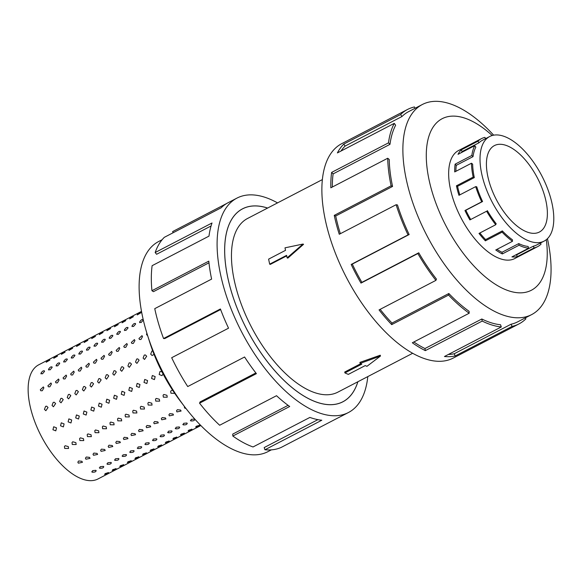 <?xml version="1.0" encoding="UTF-8"?>
<svg xmlns="http://www.w3.org/2000/svg" width="582" height="582" viewBox="0 0 582 582"><rect width="100%" height="100%" fill="white"/><g stroke="black" fill="none" stroke-linecap="round" stroke-linejoin="round"><path stroke-width="0.87" d="M267.582 208.065A108.71 51.805 62.5 0 0 242.578 208.843A108.71 51.805 62.5 0 0 227.78 277.556A108.71 51.805 62.5 0 0 277.883 374.153A108.71 51.805 62.5 0 0 342.827 401.784A108.71 51.805 62.5 0 0 357.835 381.77M322.392 179.583L247.576 218.461A97.878 46.64 62.5 0 0 234.255 280.32A97.878 46.64 62.5 0 0 279.36 367.293A97.878 46.64 62.5 0 0 337.829 392.166L412.645 353.289M487.803 176.375A48.721 23.215 -117.5 0 1 494.438 145.58A48.721 23.215 -117.5 0 1 523.545 157.962A48.721 23.215 -117.5 0 1 545.996 201.256A48.721 23.215 -117.5 0 1 539.369 232.051A48.721 23.215 -117.5 0 1 510.261 219.669A48.721 23.215 -117.5 0 1 487.803 176.375M552.107 203.867A58.957 28.096 62.5 0 0 524.942 151.48A58.957 28.096 62.5 0 0 489.717 136.501A58.957 28.096 62.5 0 0 481.7 173.763A58.957 28.096 62.5 0 0 484.144 182.974A58.957 28.096 62.5 0 0 544.083 241.13A58.957 28.096 62.5 0 0 552.107 203.867M461.119 152.731A58.957 28.096 62.5 0 1 462.232 151.502L478.964 142.808A58.957 28.096 -117.5 0 1 482.333 140.335L489.717 136.501M455.895 171.304A58.957 28.096 62.5 0 1 456.288 165.332L473.028 156.638A58.957 28.096 -117.5 0 1 475.843 147.122L474.752 145.645L458.012 154.346A60.863 29.005 -117.5 0 1 461.242 149.887L477.975 141.193A60.863 29.005 -117.5 0 1 481.452 138.64A60.863 29.005 -117.5 0 1 484.937 137.381L485.512 138.683M475.698 186.626L476.76 186.815A58.957 28.096 -117.5 0 0 482.573 201.539L481.7 201.83A60.863 29.005 -117.5 0 1 475.698 186.626L458.958 195.319A60.863 29.005 -117.5 0 1 456.433 185.811L473.173 177.11L474.308 177.597A58.957 28.096 -117.5 0 1 472.649 164.146L471.456 163.222L454.717 171.916A60.863 29.005 -117.5 0 1 455.109 164.168L471.842 155.467A60.863 29.005 -117.5 0 1 474.752 145.645M473.173 177.11A60.863 29.005 -117.5 0 1 471.456 163.222M459.627 149.981A60.906 29.02 62.5 0 0 458.681 150.432A60.906 29.02 62.5 0 0 450.395 188.924A60.906 29.02 62.5 0 0 478.462 243.043A60.906 29.02 62.5 0 0 514.852 258.517A60.906 29.02 62.5 0 0 515.754 258.008M493.66 135.17A118.422 56.432 62.5 0 0 422.372 104.484A118.422 56.432 62.5 0 0 406.258 179.329A118.422 56.432 62.5 0 0 460.828 284.547A118.422 56.432 62.5 0 0 531.57 314.644A118.422 56.432 62.5 0 0 547.684 239.799A118.422 56.432 62.5 0 0 547.444 238.671M492.183 135.511A96.67 46.065 62.5 0 0 429.043 179.787A96.67 46.065 62.5 0 0 501.109 287.595A96.67 46.065 62.5 0 0 546.309 239.682M392.559 186.444A118.422 56.432 -117.5 0 1 389.213 159.424L387.707 158.253L330.845 187.804A120.838 57.582 -117.5 0 1 331.616 172.41L388.478 142.866L389.976 144.343A118.422 56.432 -117.5 0 1 395.629 125.232L394.254 123.369L337.393 152.913A120.838 57.582 -117.5 0 1 343.795 144.067L400.656 114.523A120.838 57.582 -117.5 0 1 407.553 109.46L341.765 143.645A120.838 57.582 62.5 0 0 325.323 220.018A120.838 57.582 62.5 0 0 381.006 327.382A120.838 57.582 62.5 0 0 453.196 358.09L518.984 323.905A120.838 57.582 -117.5 0 1 512.073 326.407L455.211 355.951A120.838 57.582 -117.5 0 1 444.444 356.504L501.306 326.953A120.838 57.582 -117.5 0 1 482.194 321.082L425.333 350.626A120.838 57.582 -117.5 0 1 412.332 342.769L469.194 313.225A120.838 57.582 -117.5 0 1 448.562 295.074L391.701 324.625A120.838 57.582 -117.5 0 1 379.049 309.915L435.911 280.371A120.838 57.582 -117.5 0 1 417.847 253.548L360.986 283.092A120.838 57.582 -117.5 0 1 351.179 264.454L408.04 234.902A120.838 57.582 -117.5 0 1 396.124 204.719L339.262 234.262A120.838 57.582 -117.5 0 1 334.25 215.376L391.111 185.825L392.559 186.444L335.698 215.995A118.422 56.432 62.5 0 0 340.354 233.695M525.306 317.903L525.888 318.849A120.838 57.582 -117.5 0 1 518.984 323.905M408.04 234.902L409.146 234.539A118.422 56.432 -117.5 0 1 397.47 204.959L396.124 204.719M409.146 234.539L352.285 264.09A118.422 56.432 62.5 0 0 361.895 282.357L360.986 283.092M435.911 280.371L436.456 279.098A118.422 56.432 -117.5 0 1 418.756 252.806L361.895 282.357M380.148 309.348A118.422 56.432 62.5 0 0 391.992 323.054L391.701 324.625M469.194 313.225L469.077 311.29A118.422 56.432 -117.5 0 1 448.853 293.51L391.992 323.054M413.853 341.983A118.422 56.432 62.5 0 0 424.955 348.538L425.333 350.626M501.306 326.953L500.549 324.749A118.422 56.432 -117.5 0 1 481.816 318.994L424.955 348.538M448.358 354.467A118.422 56.432 62.5 0 0 454.236 353.754L455.211 355.951M531.57 314.644L517.871 321.759A118.422 56.432 -117.5 0 1 511.098 324.21L454.236 353.754M147.675 335.741L146.526 334.555L146.853 333.108M138.938 338.498L141.993 335.654L142.525 336.636L140.939 339.473L139.491 339.502L138.938 338.498M131.35 342.442L134.406 339.597L134.937 340.579L133.351 343.416L131.903 343.445L131.35 342.442M123.762 346.385L126.818 343.54L127.342 344.522L125.763 347.359L124.308 347.389L123.762 346.385M116.174 350.328L119.23 347.483L119.754 348.465L118.175 351.302L116.72 351.332L116.174 350.328M108.587 354.271L111.642 351.426L112.166 352.408L110.587 355.246L109.132 355.275L108.587 354.271M100.999 358.214L104.054 355.369L104.578 356.351L102.999 359.189L101.544 359.218L100.999 358.214M93.404 362.157L96.459 359.312L96.99 360.294L95.412 363.132L93.957 363.161L93.404 362.157M85.816 366.1L88.871 363.255L89.402 364.237L87.817 367.075L86.369 367.104L85.816 366.1M78.228 370.043L81.284 367.198L81.815 368.18L80.229 371.018L78.781 371.047L78.228 370.043M70.64 373.986L73.696 371.141L74.227 372.124L72.641 374.961L71.193 374.99L70.64 373.986M63.052 377.929L66.108 375.084L66.639 376.067L65.053 378.904L63.605 378.933L63.052 377.929M55.465 381.872L58.52 379.028L59.051 380.01L57.465 382.847L56.018 382.876L55.465 381.872M47.877 385.815L50.932 382.971L51.463 383.96L49.877 386.79L48.422 386.819L47.877 385.815M40.289 389.765L43.344 386.914L43.868 387.903L42.29 390.733L40.835 390.762L40.289 389.765M139.585 322.028C141.215 319.562 142.408 318.943 143.165 320.165L141.084 322.574L139.585 322.028L139.695 322.661M143.07 319.547L143.165 320.165M131.998 325.971C133.62 323.505 134.82 322.886 135.577 324.109L133.496 326.517L131.998 325.971L132.107 326.604M135.482 323.49L135.577 324.109M124.41 329.914C126.032 327.448 127.232 326.829 127.989 328.052L125.908 330.46L124.41 329.914L124.519 330.547M127.895 327.433L127.989 328.052M116.822 333.857C118.444 331.391 119.637 330.772 120.401 331.995L118.321 334.403L116.822 333.857L116.931 334.49M120.307 331.376L120.401 331.995M109.227 337.8C110.856 335.334 112.05 334.715 112.813 335.938L110.733 338.346L109.227 337.8L109.343 338.433M112.712 335.319L112.813 335.938M101.639 341.743C103.269 339.277 104.462 338.659 105.226 339.881L103.145 342.289L101.639 341.743L101.755 342.376M105.124 339.262L105.226 339.881M94.051 345.686C95.681 343.22 96.874 342.602 97.638 343.824L95.557 346.232L94.051 345.686L94.168 346.319M97.536 343.205L97.638 343.824M86.463 349.629C88.093 347.163 89.286 346.545 90.05 347.767L87.969 350.175L86.463 349.629L86.58 350.262M89.948 347.148L90.05 347.767M78.876 353.572C80.505 351.106 81.698 350.488 82.462 351.71L80.381 354.118L78.876 353.572L78.992 354.205M82.36 351.092L82.462 351.71M71.288 357.515C72.917 355.049 74.11 354.431 74.874 355.653L72.786 358.061L71.288 357.515L71.404 358.148M74.772 355.035L74.874 355.653M63.7 361.458C65.329 358.992 66.523 358.374 67.279 359.596L65.199 362.011L63.7 361.458L63.809 362.091M67.185 358.978L67.279 359.596M56.112 365.401C57.742 362.935 58.935 362.317 59.691 363.539L57.611 365.954L56.112 365.401L56.221 366.034M59.597 362.921L59.691 363.539M48.524 369.344C50.147 366.878 51.347 366.26 52.104 367.482L50.023 369.897L48.524 369.344L48.633 369.977M52.009 366.864L52.104 367.482M40.936 373.288C42.559 370.821 43.759 370.203 44.516 371.425L42.435 373.84L40.936 373.288L41.046 373.928M44.421 370.807L44.516 371.425M137.374 314.615C139.593 312.941 140.793 312.323 140.96 312.752L137.228 314.92M129.786 318.558C132.005 316.884 133.198 316.266 133.373 316.695L129.641 318.863M122.198 322.501C124.417 320.828 125.61 320.209 125.785 320.638L122.053 322.806M114.61 326.444C116.829 324.771 118.022 324.152 118.197 324.581L114.465 326.749M107.023 330.387C109.241 328.714 110.435 328.095 110.609 328.524L106.877 330.692M99.435 334.33C101.654 332.657 102.847 332.038 103.021 332.468L99.289 334.635M91.847 338.273C94.066 336.6 95.259 335.981 95.426 336.411L91.701 338.579M84.259 342.216C86.478 340.543 87.671 339.924 87.838 340.354L84.114 342.522M76.671 346.159C78.89 344.486 80.083 343.867 80.251 344.297L76.526 346.465M69.083 350.102C71.295 348.429 72.495 347.81 72.663 348.24L68.931 350.408M61.488 354.045C63.707 352.372 64.908 351.754 65.075 352.19L61.343 354.351M53.9 357.995C56.119 356.315 57.312 355.697 57.487 356.133L53.755 358.294M46.313 361.939C48.532 360.258 49.725 359.64 49.899 360.076L46.167 362.237M199.255 425.224C199.517 425.624 198.317 426.25 195.668 427.086L196.301 426.257L199.575 425.267M191.66 429.167C191.922 429.567 190.729 430.193 188.081 431.029L188.713 430.2L191.987 429.21M184.072 433.11C184.334 433.51 183.141 434.136 180.493 434.972L181.126 434.143L184.399 433.154M176.484 437.053C176.746 437.453 175.553 438.079 172.905 438.915L173.538 438.086L176.812 437.097M168.896 440.996C169.158 441.396 167.965 442.022 165.317 442.858L165.95 442.029L169.224 441.04M161.309 444.939C161.57 445.339 160.377 445.965 157.722 446.801L158.362 445.972L161.636 444.983M153.721 448.882C153.983 449.282 152.79 449.908 150.134 450.744L150.774 449.915L154.048 448.926M146.133 452.825C146.395 453.225 145.202 453.851 142.546 454.688L143.179 453.858L146.46 452.869M138.545 456.768C138.807 457.168 137.614 457.794 134.959 458.631L135.591 457.801L138.865 456.812M130.957 460.711C131.219 461.111 130.026 461.737 127.371 462.574L128.004 461.744L131.277 460.755M123.369 464.654C123.631 465.054 122.431 465.68 119.783 466.517L120.416 465.687L123.69 464.698M115.782 468.597C116.044 468.997 114.843 469.623 112.195 470.46L112.828 469.63L116.102 468.641M108.187 472.54C108.448 472.94 107.255 473.566 104.607 474.403L105.24 473.573L108.514 472.584M194.432 419.069C194.992 420.408 193.799 421.026 190.845 420.932L191.26 419.375L194.432 419.069L194.883 419.513M186.837 423.012C187.404 424.351 186.211 424.969 183.257 424.875L183.672 423.318L186.837 423.012L187.295 423.456M179.249 426.955C179.816 428.294 178.623 428.912 175.669 428.818L176.077 427.261L179.249 426.955L179.707 427.399M171.661 430.898C172.228 432.237 171.035 432.855 168.082 432.761L168.489 431.204L171.661 430.898L172.112 431.342M164.073 434.841C164.641 436.18 163.447 436.798 160.494 436.704L160.901 435.147L164.073 434.841L164.524 435.285M156.485 438.784C157.053 440.123 155.86 440.741 152.899 440.647L153.313 439.09L156.485 438.784L156.936 439.228M148.897 442.727C149.465 444.066 148.272 444.684 145.311 444.59L145.726 443.033L148.897 442.727L149.348 443.171M141.31 446.67C141.877 448.009 140.684 448.627 137.723 448.533L138.138 446.976L141.31 446.67L141.761 447.114M133.722 450.613C134.289 451.952 133.089 452.57 130.135 452.476L130.55 450.919L133.722 450.613L134.173 451.057M126.134 454.557C126.701 455.895 125.501 456.514 122.547 456.419L122.962 454.869L126.134 454.557L126.585 455M118.546 458.5C119.106 459.838 117.913 460.457 114.96 460.362L115.374 458.812L118.546 458.5L118.997 458.943M110.951 462.443C111.518 463.781 110.325 464.4 107.372 464.305L107.786 462.755L110.951 462.443L111.409 462.886M103.363 466.386C103.931 467.724 102.738 468.343 99.784 468.248L100.191 466.699L103.363 466.386L103.822 466.829M95.775 470.329C96.343 471.667 95.15 472.286 92.196 472.191L92.603 470.642L95.775 470.329L96.226 470.773M186.022 408.549L184.574 407.967L184.298 406.301M180.573 410.048L181.075 411.059L176.986 411.911L176.484 410.877L177.343 409.706L180.573 410.048M172.978 413.991L173.487 415.002L169.398 415.854L168.896 414.821L169.755 413.649L172.978 413.991M165.39 417.934L165.899 418.945L161.811 419.797L161.309 418.764L162.167 417.592L165.39 417.934M157.802 421.877L158.304 422.888L154.223 423.74L153.721 422.707L154.579 421.535L157.802 421.877M150.214 425.82L150.716 426.832L146.628 427.683L146.126 426.65L146.991 425.478L150.214 425.82M142.626 429.763L143.128 430.775L139.04 431.626L138.538 430.593L139.404 429.421L142.626 429.763M135.039 433.706L135.541 434.718L131.452 435.569L130.95 434.536L131.808 433.364L135.039 433.706M127.451 437.649L127.953 438.661L123.864 439.512L123.362 438.479L124.221 437.308L127.451 437.649M119.863 441.593L120.365 442.604L116.276 443.455L115.774 442.422L116.633 441.251L119.863 441.593M112.275 445.536L112.777 446.547L108.689 447.398L108.187 446.365L109.045 445.194L112.275 445.536M104.687 449.479L105.189 450.49L101.101 451.341L100.599 450.308L101.457 449.137L104.687 449.479M97.092 453.422L97.601 454.433L93.513 455.284L93.011 454.251L93.869 453.08L97.092 453.422M89.504 457.365L90.014 458.376L85.925 459.227L85.423 458.194L86.281 457.023L89.504 457.365M81.916 461.308L82.418 462.319L78.337 463.17L77.835 462.137L78.694 460.966L81.916 461.308M174.753 393.381L170.941 393.221L170.664 391.293L171.414 390.529L172.701 390.318M166.932 395.302L167.223 397.208L163.353 397.164L163.076 395.236L163.826 394.472L166.932 395.302M159.344 399.245L159.635 401.151L155.765 401.107L155.489 399.179L156.238 398.415L159.344 399.245M151.757 403.188L152.048 405.094L148.17 405.05L147.893 403.122L148.65 402.358L151.757 403.188M144.169 407.131L144.46 409.037L140.582 408.993L140.306 407.065L141.062 406.301L144.169 407.131M136.581 411.081L136.872 412.98L132.994 412.936L132.718 411.008L133.474 410.245L136.581 411.081M128.993 415.024L129.284 416.923L125.406 416.887L125.13 414.951L125.887 414.188L128.993 415.024M121.405 418.967L121.696 420.866L117.819 420.83L117.542 418.894L118.291 418.131L121.405 418.967M113.817 422.91L114.101 424.809L110.231 424.773L109.954 422.838L110.704 422.074L113.817 422.91M106.222 426.853L106.513 428.752L102.643 428.716L102.367 426.781L103.116 426.017L106.222 426.853M98.634 430.796L98.925 432.695L95.055 432.659L94.779 430.724L95.528 429.96L98.634 430.796M91.047 434.739L91.338 436.638L87.467 436.602L87.191 434.667L87.94 433.903L91.047 434.739M83.459 438.683L83.75 440.581L79.88 440.545L79.603 438.61L80.352 437.846L83.459 438.683M75.871 442.626L76.162 444.524L72.284 444.488L72.015 442.553L72.765 441.789L75.871 442.626M68.283 446.569L68.574 448.467L64.697 448.431L64.42 446.496L65.177 445.732L68.283 446.569M163.047 373.92L162.029 375.645L159.17 374.539L159.926 371.556L161.905 371.723M155.168 376.619L154.441 379.588L151.582 378.482L152.339 375.499L155.168 376.619M144.751 379.442L147.581 380.563L146.853 383.531L143.994 382.425L144.758 379.442M139.993 384.506L139.265 387.474L136.406 386.368L137.163 383.385L139.993 384.506M132.405 388.449L131.678 391.417L128.818 390.311L129.568 387.328L132.405 388.449M121.98 391.279L124.817 392.392L124.09 395.36L121.231 394.254L121.987 391.271M117.222 396.335L116.502 399.303L113.643 398.197L114.399 395.214L117.222 396.335M106.804 399.165L109.634 400.278L108.914 403.246L106.055 402.14L106.812 399.157M102.046 404.221L101.326 407.189L98.467 406.083L99.224 403.1L102.046 404.221M94.459 408.164L93.738 411.132L90.879 410.026L91.636 407.044L94.459 408.164M84.041 410.994L86.871 412.107L86.143 415.075L83.284 413.969L84.048 410.987M79.283 416.05L78.555 419.018L75.696 417.912L76.46 414.93L79.283 416.05M68.865 418.88L71.695 419.993L70.968 422.961L68.109 421.855L68.872 418.873M64.107 423.936L63.38 426.904L60.521 425.798L61.285 422.816L64.107 423.936M56.519 427.879L55.792 430.847L52.933 429.742L53.69 426.759L56.519 427.879M154.07 354.409L152.098 355.493L150.694 354.162L151.851 351.15L152.739 350.953M146.693 356.242L144.511 359.443L143.107 358.105L144.263 355.093L145.318 354.918L146.693 356.242M139.098 360.185L136.923 363.386L135.519 362.048L136.675 359.036L137.73 358.861L139.098 360.185M131.51 364.128L129.335 367.329L127.931 365.991L129.08 362.979L130.142 362.804L131.51 364.128M123.922 368.071L121.747 371.272L120.343 369.934L121.493 366.922L122.555 366.747L123.922 368.071M116.335 372.014L114.159 375.215L112.755 373.877L113.905 370.865L114.96 370.69L116.335 372.014M108.747 375.957L106.571 379.158L105.16 377.82L106.317 374.808L107.372 374.633L108.747 375.957M101.159 379.901L98.976 383.102L97.572 381.763L98.729 378.751L99.784 378.576L101.159 379.901M93.571 383.844L91.389 387.045L89.984 385.706L91.141 382.694L92.196 382.519L93.571 383.844M85.983 387.787L83.801 390.988L82.397 389.649L83.553 386.637L84.608 386.463L85.983 387.787M78.395 391.73L76.213 394.931L74.809 393.592L75.966 390.58L77.02 390.406L78.395 391.73M70.808 395.68L68.625 398.874L67.221 397.535L68.378 394.523L69.433 394.349L70.808 395.68M63.212 399.623L61.037 402.817L59.633 401.485L60.79 398.466L61.845 398.292L63.212 399.623M55.625 403.566L53.449 406.76L52.045 405.428L53.195 402.409L54.257 402.235L55.625 403.566M200.826 425.537L98.023 478.95A64.318 30.65 -117.5 0 1 59.604 462.61A64.318 30.65 -117.5 0 1 29.966 405.458A64.318 30.65 -117.5 0 1 38.718 364.812L141.513 311.392M48.037 407.509L45.862 410.703L44.458 409.372L45.607 406.352L46.669 406.178L48.037 407.509M271.343 449.864L267.815 451.697A118.422 56.432 -117.5 0 1 185.011 407.24A118.422 56.432 -117.5 0 1 147.399 334.846A118.422 56.432 -117.5 0 1 142.495 316.382A118.422 56.432 -117.5 0 1 158.61 241.537L162.145 239.704M367.795 376.598A120.838 57.582 -117.5 0 1 348.422 412.536A120.838 57.582 -117.5 0 1 276.232 381.828A120.838 57.582 -117.5 0 1 220.542 274.457A120.838 57.582 -117.5 0 1 236.983 198.091A120.838 57.582 -117.5 0 1 277.534 202.892M173.174 232.727L172.607 231.592L226.689 203.489M236.983 198.091L228.057 202.732A120.838 57.582 62.5 0 0 221.16 207.789L164.299 237.34A120.838 57.582 62.5 0 0 155.161 252.53L212.023 222.986A120.838 57.582 62.5 0 0 208.982 236.132L152.12 265.683A120.838 57.582 62.5 0 0 151.938 290.694L208.8 261.151A120.838 57.582 62.5 0 0 211.615 279.098L154.754 308.649A120.838 57.582 62.5 0 0 163.557 338.528L220.418 308.977A120.838 57.582 62.5 0 0 228.544 328.175L171.683 357.719A120.838 57.582 62.5 0 0 187.731 386.55L244.585 356.999A120.838 57.582 62.5 0 0 256.407 373.644L199.546 403.188L200.099 401.915L255.862 372.938M357.879 381.748A108.754 51.82 -117.5 0 1 342.849 401.813A108.754 51.82 -117.5 0 1 277.876 374.182A108.754 51.82 -117.5 0 1 227.758 277.549A108.754 51.82 -117.5 0 1 242.556 208.814A108.754 51.82 -117.5 0 1 267.618 208.043M151.938 290.694L153.437 291.669L208.967 262.817M155.161 252.53L156.602 254.276L211.077 225.962M220.629 309.544L164.822 338.542L163.557 338.528M199.546 403.188A120.838 57.582 62.5 0 0 219.661 425.253L276.523 395.709A120.838 57.582 62.5 0 0 289.698 406.498L232.836 436.042L232.72 434.107L288.097 405.334M232.836 436.042A120.838 57.582 62.5 0 0 253.025 446.969L309.886 417.425A120.838 57.582 62.5 0 0 321.81 420.226L264.948 449.77L264.184 447.565L317.903 419.651M264.948 449.77A120.838 57.582 62.5 0 0 281.222 447.405L338.084 417.861A120.838 57.582 62.5 0 0 339.488 417.178L348.422 412.536M185.011 407.24L180.398 401.194A96.67 46.065 -117.5 0 1 149.69 342.1L147.399 334.846M99.784 468.248L99.326 467.783M114.96 460.362L114.501 459.896M130.135 452.476L129.677 452.01M145.311 444.59L144.86 444.124M160.494 436.704L160.035 436.238M175.669 428.818L175.211 428.352M190.845 420.932L190.387 420.466M183.257 424.875L182.799 424.409M168.082 432.761L167.623 432.295M152.899 440.647L152.448 440.181M137.723 448.533L137.272 448.067M122.547 456.419L122.089 455.953M107.372 464.305L106.913 463.839M92.196 472.191L91.738 471.726M511.098 324.21L512.073 326.407M481.816 318.994L482.194 321.082M448.853 293.51L448.562 295.074M418.756 252.806L417.847 253.548M352.285 264.09L351.179 264.454M335.698 215.995L334.25 215.376M389.976 144.343L333.115 173.887A118.422 56.432 62.5 0 0 332.329 187.033M333.115 173.887L331.616 172.41M391.111 185.825A120.838 57.582 -117.5 0 1 387.707 158.253M400.656 114.523L401.907 116.56L345.046 146.111A118.422 56.432 62.5 0 0 340.987 151.044M345.046 146.111L343.795 144.067M388.478 142.866A120.838 57.582 -117.5 0 1 394.254 123.369M415.053 108.281L414.471 106.957A120.838 57.582 -117.5 0 0 407.553 109.46M401.907 116.56A118.422 56.432 -117.5 0 1 408.666 111.606L422.372 104.484M473.028 156.638L471.842 155.467M478.964 142.808L477.975 141.193M540.402 243.043L541.056 244.113A60.863 29.005 -117.5 0 1 537.579 246.659A60.863 29.005 -117.5 0 1 534.101 247.917L533.33 246.186L516.59 254.88L517.362 256.618A60.863 29.005 -117.5 0 1 511.942 256.895L528.674 248.194A60.863 29.005 -117.5 0 1 519.049 245.24L518.751 243.589L502.011 252.282L502.31 253.934A60.863 29.005 -117.5 0 1 495.762 249.976L512.502 241.283A60.863 29.005 -117.5 0 1 502.106 232.138L502.339 230.901L485.606 239.595L485.373 240.839A60.863 29.005 -117.5 0 1 479.001 233.433L495.733 224.732A60.863 29.005 -117.5 0 1 486.632 211.222L469.9 219.916A60.863 29.005 -117.5 0 1 464.96 210.524L481.7 201.83M544.083 241.13L536.699 244.964A58.957 28.096 -117.5 0 1 533.33 246.186M518.751 243.589A58.957 28.096 -117.5 0 0 528.078 246.455L528.674 248.194M502.339 230.901A58.957 28.096 -117.5 0 0 512.407 239.755L512.502 241.283M487.352 210.64A58.957 28.096 -117.5 0 0 496.17 223.728L495.733 224.732M486.632 211.222L469.9 219.916M502.106 232.138L485.373 240.839M519.049 245.24L502.31 253.934M534.101 247.917L517.362 256.618M515.405 255.098A58.957 28.096 62.5 0 0 516.59 254.88M496.97 249.351A58.957 28.096 62.5 0 0 502.011 252.282M479.866 232.975A58.957 28.096 62.5 0 0 485.606 239.595M482.573 201.539L465.833 210.24A58.957 28.096 62.5 0 0 470.62 219.334M465.833 210.24L464.96 210.524M474.308 177.597L457.576 186.298A58.957 28.096 62.5 0 0 459.824 194.875M457.576 186.298L456.433 185.811M456.288 165.332L455.109 164.168M462.232 151.502L461.242 149.887M268.608 259.135L285.529 250.34L284.991 247.837L302.982 244.054L287.122 257.862L286.591 255.36L269.67 264.148L268.608 259.135M286.7 255.876L270.281 264.41L269.67 264.148M287.122 257.862L287.806 258.153L303.564 244.309L302.982 244.054M344.908 372.924L361.829 364.136L360.127 363.408L380.453 356.068L366.944 366.325L365.241 365.591L348.32 374.386L344.908 372.924L344.719 372.029L360.782 363.685M360.127 363.408L359.909 362.397L380.272 355.209L380.453 356.068M341.598 402.424L342.827 401.784M457.779 150.942L481.452 138.64M513.913 258.961L537.579 246.659M241.341 209.484L242.578 208.843"/></g></svg>

